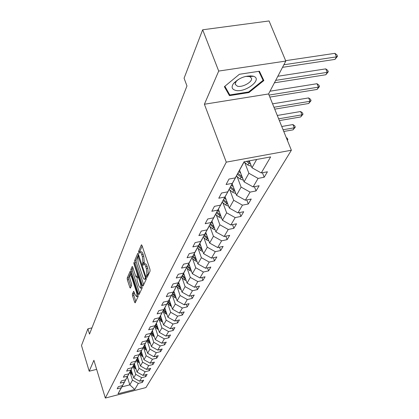 <?xml version="1.0" encoding="UTF-8"?>
<svg xmlns="http://www.w3.org/2000/svg" width="419" height="419" viewBox="0 0 419 419"><rect width="100%" height="100%" fill="white"/><g stroke="black" fill="none" stroke-linecap="round" stroke-linejoin="round"><path stroke-width="0.63" d="M146.645 276.854L147.137 277.362L150.081 271.093L149.918 269.176L142.041 245.597L141.344 244.926L138.548 251.479L139.087 253.354L139.757 252.081C140.36 251.798 141.014 252.647 141.716 254.616L142.36 256.554L142.889 262.629L142.523 263.451L142.638 264.771L143.068 265.337L143.738 264.106C144.356 263.829 145.021 264.693 145.739 266.699L146.388 268.658L146.907 274.728L146.535 275.534L146.645 276.854M132.373 294.018L132.535 295.783L134.567 302.052L135.148 302.858L138.129 296.558L137.971 294.761L130.618 272.24L130.047 271.465L127.198 278.069L127.36 279.84L129.79 287.324L130.361 288.115L131.629 285.308L131.466 283.527L130.246 279.782C129.539 277.252 129.45 275.571 129.995 274.744L131.529 276.839L136.358 291.645C137.071 294.185 137.16 295.861 136.61 296.668L135.038 294.51L133.656 291.242L132.373 294.018L133.692 293.719L133.855 295.484L135.808 301.507M93.903 360.298L89.195 371.213L81.49 345.513L87.896 328.815L89.504 334.1L186.968 85.958L184.077 78.222L202.665 29.791L218.708 71.062L204.393 104.242L226.27 162.148L105.331 398.05L93.903 360.298M142.402 285.271L143.089 285.999L146.236 279.29L146.074 277.404L138.37 254.165L137.767 253.38L134.693 260.513L134.855 262.357L142.402 285.271L143.544 285.02M142.104 288.089L139.077 294.547L138.411 293.819L131.037 271.261L130.875 269.454L132.174 266.484L132.755 267.264L135.756 276.435L136.348 277.231L137.264 275.241L137.102 273.403L133.949 263.813L133.886 262.451L141.947 286.25L142.104 288.089M226.27 162.148L291.378 150.238L145.943 387.57L105.331 398.05M141.821 380.656L142.366 382.379L143.67 380.185L139.59 381.227L141.669 377.666L145.786 376.623L147.127 374.356L142.994 375.408L145.142 371.732L149.316 370.679L150.704 368.338L146.503 369.396L148.724 365.593L152.961 364.535L154.402 362.116L150.133 363.179L152.427 359.251L156.737 358.182L158.22 355.684L153.888 356.758L156.261 352.688L160.639 351.614L162.174 349.027L157.774 350.106L160.231 345.9L164.677 344.811L166.264 342.134L161.797 343.224L164.342 338.861L168.857 337.766L170.507 334.991L165.961 336.09L168.6 331.57L173.194 330.471L174.901 327.59L170.282 328.695L173.021 324.013L177.687 322.902L179.463 319.917L174.76 321.027L177.604 316.162L182.354 315.046L184.192 311.946L179.411 313.066L182.365 308.012L187.199 306.891L189.11 303.67L184.245 304.796L187.309 299.543L192.232 298.412L194.217 295.065L189.268 296.196L192.457 290.739L197.464 289.597L199.533 286.114L194.489 287.256L197.815 281.568L202.911 280.426L205.069 276.797L199.931 277.944L203.393 272.02L208.589 270.868L210.836 267.086L205.598 268.239L209.212 262.064L214.502 260.906L216.848 256.962L211.511 258.12L215.277 251.672L220.677 250.51L223.123 246.393L217.686 247.556L221.62 240.82L227.124 239.658L229.68 235.352L224.134 236.515L228.25 229.471L233.865 228.308L236.541 223.804L230.879 224.972L235.185 217.597L240.92 216.429L243.717 211.715L237.94 212.883L242.454 205.158L248.305 203.99L251.243 199.046L245.34 200.214L250.075 192.112L256.056 190.938L259.136 185.748L253.107 186.921L258.083 178.405L264.19 177.242L267.432 171.785L261.267 172.953L270.643 156.905L244.026 161.802L235.305 177.866L228.994 179.06L226.082 184.522L232.341 183.328L236.709 175.571L227.711 191.844L221.541 193.039L218.776 198.229L224.893 197.035L229.193 189.398L220.494 205.137L214.455 206.337L211.82 211.281L217.807 210.081L222.039 202.571L213.611 217.807L207.704 219.001L205.195 223.715L211.056 222.52L215.214 215.125L207.054 229.884L201.267 231.079L198.873 235.578L204.608 234.383L208.704 227.103L200.79 241.417L195.123 242.606L192.834 246.906L198.454 245.717L202.487 238.547L194.804 252.442L189.252 253.626L187.063 257.737L192.572 256.554L196.542 249.494L189.074 262.985L183.632 264.169L181.537 268.102L186.937 266.919L190.849 259.969L183.59 273.083L178.253 274.262L176.242 278.027L181.542 276.854L185.392 270.009L178.332 282.762L173.099 283.93L171.172 287.549L176.368 286.381L180.16 279.635L173.293 292.048L168.15 293.211L166.301 296.678L171.408 295.521L175.142 288.874L168.448 300.968L163.405 302.12L161.629 305.451L166.636 304.299L170.318 297.752L163.798 309.531L158.843 310.678L157.13 313.883L162.053 312.742L165.683 306.284L159.32 317.77L154.454 318.911L152.809 321.996L157.644 320.86L161.221 314.491L155.014 325.699L150.232 326.836L148.651 329.8L153.401 328.674L156.926 322.394L150.866 333.335L146.163 334.462L144.639 337.321L149.311 336.2L152.788 330.01L146.87 340.699L142.245 341.815L140.779 344.57L145.372 343.46L148.797 337.353L143.015 347.796L138.469 348.901L137.05 351.562L141.57 350.457L144.948 344.439L139.297 354.647L134.824 355.747L133.452 358.313L137.898 357.218L141.234 351.279L135.704 361.262L131.299 362.351L129.979 364.829L134.352 363.744L137.642 357.884L132.231 367.652L127.9 368.73L126.622 371.129L130.927 370.05L134.174 364.268L128.874 373.827L124.611 374.9L123.375 377.22L127.617 376.152L130.817 370.443L125.632 379.808L121.431 380.871L120.232 383.113L124.412 382.055L127.57 376.419L122.489 385.59L118.352 386.648L117.194 388.816L121.306 387.764L124.427 382.201L121.887 386.884L129.832 384.851L132.477 380.159L130.246 373.062M142.366 382.379L138.312 383.416L134.771 389.476L118.038 393.787L121.306 387.764M122.489 385.59L124.412 382.055M125.632 379.808L127.617 376.152M128.874 373.827L130.927 370.05M132.231 367.652L134.352 363.744M135.704 361.262L137.898 357.218M139.297 354.647L141.57 350.457M143.015 347.796L145.372 343.46M146.87 340.699L149.311 336.2M150.866 333.335L153.401 328.674M155.014 325.699L157.644 320.86M159.32 317.77L162.053 312.742M163.798 309.531L166.636 304.299M168.448 300.968L171.408 295.521M173.293 292.048L176.368 286.381M178.332 282.762L181.542 276.854M183.59 273.083L186.937 266.919M189.074 262.985L192.572 256.554M194.804 252.442L198.454 245.717M200.79 241.417L204.608 234.383M207.054 229.884L211.056 222.52M213.611 217.807L217.807 210.081M220.494 205.137L224.893 197.035M227.711 191.844L232.341 183.328M133.462 367.154L135.74 374.356L133.719 377.948L131.147 369.783M133.719 377.948L139.59 381.227M135.74 374.356L141.669 377.666M136.783 361.058L139.108 368.364L137.023 372.077L134.399 363.792M137.023 372.077L142.994 375.408M139.108 368.364L145.142 371.732M140.218 354.752L142.596 362.173L140.438 366.007L137.757 357.601M140.438 366.007L146.503 369.396M142.596 362.173L148.724 365.593M143.764 348.231L146.194 355.773L143.963 359.738L141.224 351.206M143.963 359.738L150.133 363.179M146.194 355.773L152.427 359.251M147.436 341.49L149.923 349.153L147.614 353.254L144.833 344.648M147.614 353.254L153.888 356.758M149.923 349.153L156.261 352.688M151.238 334.514L153.778 342.297L151.39 346.544L148.551 337.814M151.39 346.544L157.774 350.106M153.778 342.297L160.231 345.9M155.171 327.286L157.774 335.2L155.297 339.594L152.396 330.732M155.297 339.594L161.797 343.224M157.774 335.2L164.342 338.861M159.246 319.791L161.912 327.841L159.346 332.398L156.381 323.4M159.346 332.398L165.961 336.09M161.912 327.841L168.6 331.57M163.473 312.024L166.207 320.21L163.546 324.94L160.508 315.8M163.546 324.94L170.282 328.695M166.207 320.21L173.021 324.013M167.862 303.964L170.664 312.291L167.899 317.199L164.793 307.918M167.899 317.199L174.76 321.027M170.664 312.291L177.604 316.162M172.419 295.594L175.289 304.068L172.419 309.164L169.239 299.737M172.419 309.164L179.411 313.066M175.289 304.068L182.365 308.012M177.148 286.895L180.097 295.521L177.117 300.821L173.859 291.236M177.117 300.821L184.245 304.796M180.097 295.521L187.309 299.543M182.071 277.849L185.098 286.633L181.998 292.143L178.656 282.406M181.998 292.143L189.268 296.196M185.098 286.633L192.457 290.739M187.188 268.432L190.305 277.378L187.078 283.118L183.648 273.214M187.078 283.118L194.489 287.256M190.305 277.378L197.815 281.568M192.525 258.623L195.731 267.741L192.363 273.722L188.849 263.651M192.363 273.722L199.931 277.944M195.731 267.741L203.393 272.02M198.082 248.399L201.382 257.695L197.873 263.928L194.264 253.684M197.873 263.928L205.598 268.239M201.382 257.695L209.212 262.064M203.885 237.73L207.285 247.21L203.624 253.715L199.91 243.292M203.624 253.715L211.511 258.12M207.285 247.21L215.277 251.672M209.94 226.585L213.444 236.258L209.62 243.051L205.802 232.445M209.62 243.051L217.686 247.556M213.444 236.258L221.62 240.82M216.272 214.937L219.886 224.809L215.89 231.911L211.962 221.117M215.89 231.911L224.134 236.515M219.886 224.809L228.25 229.471M222.898 202.749L226.632 212.826L222.442 220.263L218.399 209.27M222.442 220.263L230.879 224.972M226.632 212.826L235.185 217.597M229.832 189.975L233.692 200.266L229.308 208.065L225.139 196.862M229.308 208.065L237.94 212.883M233.692 200.266L242.454 205.158M237.107 176.582L241.103 187.099L236.499 195.28L232.199 183.868M236.499 195.28L245.34 200.214M241.103 187.099L250.075 192.112M244.743 162.52L248.886 173.272L244.052 181.862L239.605 170.229M244.052 181.862L253.107 186.921M248.886 173.272L258.083 178.405M256.643 159.482L251.981 167.768L249.295 160.833M244.209 161.771L235.305 177.866M251.981 167.768L261.267 172.953M204.393 104.242L268.574 93.95L285.81 61.064L218.708 71.062M285.81 61.064L269.061 20.95L202.665 29.791M89.195 371.213L96.648 369.369M268.574 93.95L291.378 150.238M91.95 327.873L87.896 328.815M127.334 376.859L129.832 384.851L134.771 389.476M118.038 393.787L121.887 386.884M132.477 380.159L138.312 383.416M262.43 172.733L264.19 177.242M254.412 186.665L256.056 190.938M246.765 199.931L248.305 203.99M239.469 212.574L240.92 216.429M232.503 224.636L233.865 228.308M225.841 236.159L227.124 239.658M219.467 247.173L220.677 250.51M213.36 257.716L214.502 260.906M207.505 267.82L208.589 270.868M201.885 277.509L202.911 280.426M196.49 286.806L197.464 289.597M191.3 295.73L192.232 298.412M186.314 304.314L187.199 306.891M181.511 312.574L182.354 315.046M176.886 320.525L177.687 322.902M172.429 328.182L173.194 330.471M168.124 335.567L168.857 337.766M163.976 342.69L164.677 344.811M159.969 349.566L160.639 351.614M156.093 356.208L156.737 358.182M152.348 362.629L152.961 364.535M148.724 368.835L149.316 370.679M145.215 374.843L145.786 376.623M224.369 86.681L229.46 95.642L248.923 92.557L263.85 80.558L259.419 71.24L239.39 74.273L224.369 86.681M248.677 91.944L248.923 92.557M227.884 91.583L229.46 95.642M147.881 275.781L148.305 274.424L147.792 268.354L146.388 268.658M144.063 264.033L145.136 263.808C145.754 263.53 146.42 264.394 147.137 266.395L147.792 268.354M140.087 252.008L141.151 251.788C141.753 251.51 142.408 252.353 143.115 254.323L143.759 256.26L144.283 262.331L143.911 264.033M142.172 245.979L139.93 251.191L139.925 252.008M138.495 254.543L136.055 260.22L136.217 262.069L143.686 284.716M145.335 278.101L145.22 276.786L138.05 255.868L137.621 256.81L138.15 262.792L142.727 276.64C143.434 278.64 144.094 279.515 144.707 279.253L145.335 278.101L146.21 277.912M145.786 279.017L146.31 278.672M139.674 293.269L132.378 270.973L131.037 271.261M132.87 267.631L132.215 269.166L132.378 270.973M137.615 276.954L138.396 275.456M138.899 286.015L140.512 288.183C141.083 287.345 140.999 285.627 140.265 283.035L138.521 277.718L137.851 277.017L137.003 278.902L137.165 280.725L138.899 286.015M141.632 287.937L142.167 287.314M134.326 292.326L133.692 293.719M137.725 296.422L138.197 295.945M131.341 274.445L130.225 274.696M130.738 272.607L128.513 277.787L128.675 279.552L131.006 286.716M251.405 166.291L247.807 164.997L244.088 161.991M249.954 162.535L248.064 161.058M246.445 161.357L250.62 164.253M282.526 67.328L334.97 59.398L336.473 56.869L334.917 53.333L285.643 60.671M283.862 64.777L336.473 56.869L337.51 56.277L334.97 59.398M334.917 53.333L336.892 54.863L337.51 56.277M235.452 90.336C245.136 93.138 263.184 79.249 253.49 76.274L252.924 76.101C245.544 75.362 239.06 77.855 233.462 83.58C231.168 87.005 231.833 89.257 235.452 90.336M238.369 79.395L236.08 81.558L235.174 84.313L237.421 86.209C242.339 87.676 252.589 81.988 251.536 78.337L249.75 76.567L245.618 76.399M259.256 71.267L263.111 80.328L248.65 91.965L229.79 94.951L224.867 86.267M258.822 71.33L263.111 80.328M240.71 173.12L238.835 171.601M243.434 180.243L240.077 178.986L236.447 176.048M242.041 176.598L237.892 173.272M237.301 174.325L242.674 178.264M274.414 82.81L325.825 74.76L327.265 72.346L325.757 68.868L277.844 76.263M275.686 80.375L327.265 72.346L328.302 71.733L325.825 74.76M325.757 68.868L327.7 70.34L328.302 71.733M233.257 186.67L231.45 185.203M235.845 193.531L232.707 192.316L229.172 189.44M234.509 189.99L230.555 186.801M229.989 187.801L235.117 191.609M269.841 97.077L317.089 89.446L318.461 87.136L317.005 83.716L270.014 91.206M269.035 95.082L318.461 87.136L319.498 86.503L317.089 89.446M317.005 83.716L318.911 85.136L319.498 86.503M226.15 199.591L224.416 198.171M228.612 206.2L225.684 205.022L222.17 202.157M227.328 202.754L223.557 199.695M223.018 200.649L227.915 204.325M274.733 109.15L308.73 103.493L310.044 101.283L308.63 97.92L272.58 103.839M273.968 107.259L310.044 101.283L311.071 100.633L308.73 103.493M308.63 97.92L310.505 99.287L311.071 100.633M219.373 211.92L217.697 210.548M221.719 218.294L218.98 217.152L215.555 214.355M220.483 214.942L216.88 211.998M216.366 212.915L221.049 216.471M279.373 120.599L300.722 116.948L301.984 114.832L300.606 111.522L277.289 115.461M278.645 118.807L301.984 114.832L303.005 114.167L300.722 116.948M300.606 111.522L302.455 112.842L303.005 114.167M212.899 223.694L211.281 222.369M215.136 229.842L212.574 228.748L209.233 226.009M213.947 226.579L210.5 223.762M210.008 224.631L214.491 228.072M283.778 131.472L293.049 129.848L294.253 127.816L292.918 124.558L281.757 126.491M283.087 129.77L294.253 127.816L295.275 127.14L293.049 129.848M292.918 124.558L294.74 125.836L295.275 127.14M206.708 234.959L205.137 233.671M208.845 240.894L206.447 239.836L203.189 237.159M207.698 237.714L204.399 235.007M203.927 235.839L208.222 239.165M286.235 137.542L287.34 138.301L287.858 139.585L287.392 140.365M287.858 139.585L287.235 140.009M200.78 245.744L199.261 244.487M202.822 251.473L200.575 250.452L197.396 247.833M201.722 248.378L198.554 245.77M198.103 246.571L202.225 249.792M195.102 256.072L193.625 254.857M197.056 261.613L194.95 260.628L191.844 258.062M195.992 258.591L192.955 256.088M192.525 256.852L196.48 259.974M189.66 265.981L188.225 264.792M191.53 271.334L189.556 270.391L186.518 267.877M190.504 268.396L187.581 265.976M187.173 266.714L190.975 269.736M184.439 275.493L183.04 274.335M186.23 280.667L184.376 279.761L181.406 277.299M185.235 277.802L182.422 275.472M182.035 276.184L185.69 279.112M179.421 284.627L178.059 283.501M181.139 289.639L179.4 288.764L176.493 286.35M180.18 286.842L177.467 284.59M177.096 285.276L180.615 288.12M174.597 293.41L173.272 292.31M176.247 298.26L174.613 297.422L171.769 295.055M175.32 295.536L172.701 293.363M172.345 294.023L175.744 296.778M169.957 301.863L168.668 300.79M171.544 306.556L167.223 303.435M170.648 303.906L168.119 301.795M167.773 302.434L171.052 305.111M165.489 309.997L164.232 308.95M167.013 314.549L162.844 311.5M166.149 311.961L163.703 309.924M163.373 310.537L166.542 313.134M161.184 317.838L159.958 316.811M162.651 322.248L158.623 319.273M161.813 319.728L159.45 317.749M159.131 318.34L162.195 320.865M157.036 325.395L155.842 324.395M158.45 329.674L154.553 326.768M157.638 327.218L155.349 325.296M155.04 325.867L158.005 328.323M153.035 332.686L151.867 331.707M154.396 336.834L150.62 333.995M153.611 334.441L151.39 332.581M151.091 333.131L153.962 335.514M149.174 339.73L148.033 338.767M150.484 343.753L146.828 340.977M149.724 341.417L147.572 339.61M147.284 340.144L150.06 342.459M145.44 346.529L144.325 345.586M146.702 350.436L143.162 347.723M145.969 348.158L143.879 346.403M143.602 346.916L146.294 349.174M141.837 353.102L140.742 352.18M143.052 356.899L139.621 354.249M142.34 354.678L140.313 352.971M140.046 353.463L142.654 355.658M138.349 359.46L137.28 358.554M139.522 363.147L136.191 360.555M138.83 360.979L136.861 359.319M136.604 359.795L139.134 361.932M134.97 365.609L133.928 364.724M136.107 369.191L132.875 366.662M135.437 367.081L133.525 365.462M133.273 365.928L135.73 368.002M131.707 371.564L130.681 370.695M132.802 375.047L129.665 372.57M132.153 372.989L130.293 371.412M130.047 371.863L132.435 373.879M148.305 274.424L146.907 274.728M147.137 266.395L145.739 266.699M143.911 263.153L142.523 263.451M144.283 262.331L142.889 262.629M143.759 256.26L142.36 256.554M143.115 254.323L141.716 254.616M139.93 251.191L138.548 251.479M141.653 244.864L141.344 244.926M147.928 275.231L146.535 275.534M136.217 262.069L134.855 262.357M136.055 260.22L134.693 260.513M137.982 253.432L137.689 253.495M145.828 276.655L145.22 276.786M139.071 256.292L138.474 256.418M146.31 278.64L144.948 278.939M139.532 293.567L138.411 293.819M132.215 269.166L130.875 269.454M132.373 266.531L132.1 266.589M137.778 276.839L136.421 277.132M138.254 275.026L137.264 275.241M137.678 273.282L137.102 273.403M134.525 263.687L133.949 263.813M140.847 282.909L140.265 283.035M139.098 277.593L138.521 277.718M136.913 291.519L136.358 291.645M132.079 276.718L131.529 276.839M130.838 287.094L129.79 287.324M128.675 279.552L127.36 279.84M128.513 277.787L127.198 278.069M130.241 271.507L129.974 271.564M135.672 301.8L134.567 302.052M133.855 295.484L132.535 295.783M249.389 162.132L249.63 161.697M247.807 164.997L248.776 163.242M241.58 176.263L241.779 175.907M240.077 178.986L240.998 177.321M234.142 189.718L234.3 189.435M232.707 192.316L233.587 190.724M225.684 205.022L226.522 203.508M218.98 217.152L219.781 215.706M212.574 228.748L213.339 227.36M206.447 239.836L207.175 238.511M200.575 250.452L201.277 249.185M194.95 260.628L195.626 259.413M189.556 270.391L190.2 269.223M184.376 279.761L184.999 278.64M179.4 288.764L179.997 287.691M174.613 297.422L175.189 296.39M170.009 305.755L170.564 304.76M165.573 313.779L166.107 312.82M161.305 321.514L161.813 320.587M157.183 328.967L157.675 328.077M153.202 336.164L153.679 335.3M149.363 343.114L149.824 342.276M145.655 349.823L146.1 349.017M142.067 356.312L142.497 355.532M138.6 362.587L139.014 361.833M135.243 368.662L135.646 367.934M131.99 374.544L132.383 373.837M138.872 255.695L138.118 255.852M146.095 278.949L144.707 279.253M137.704 276.933L136.348 277.231M141.873 287.884L140.512 288.183M138.809 276.723L138.013 276.896M137.951 296.369L136.61 296.668M249.75 76.567L253.49 76.274M250.52 75.797L250.73 76.316M234.441 82.443L234.556 82.737M236.08 81.558L233.462 83.58"/></g></svg>
